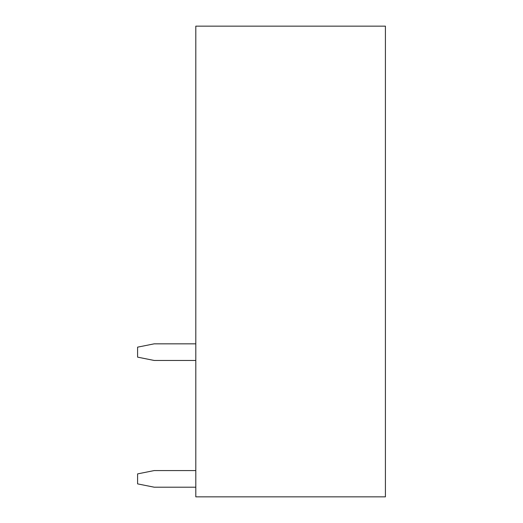 <?xml version="1.0" encoding="UTF-8"?>
<svg xmlns="http://www.w3.org/2000/svg" width="523" height="523" viewBox="0 0 523 523"><rect width="100%" height="100%" fill="white"/><g stroke="black" fill="none" stroke-linecap="round" stroke-linejoin="round"><path stroke-width="0.78" d="M385.412 496.85L195.805 496.85L195.805 26.15L385.412 26.15L385.412 496.85M195.805 470.569L154.22 470.569L137.588 473.897L137.588 483.88L154.22 487.201L195.805 487.201M195.805 343.833L154.22 343.833L137.588 347.154L137.588 357.137L154.22 360.465L195.805 360.465"/></g></svg>
